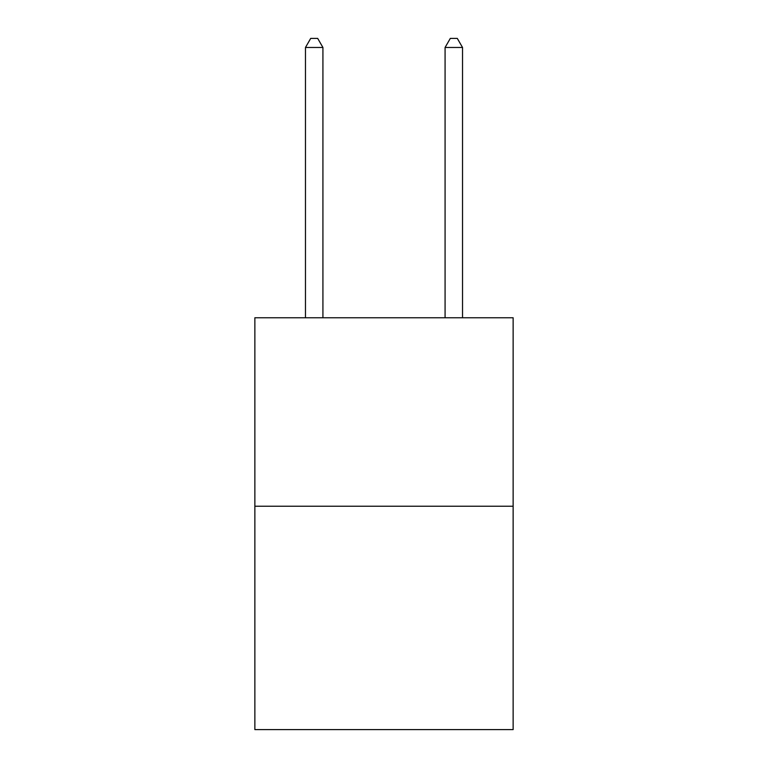 <?xml version="1.0" encoding="UTF-8"?>
<svg xmlns="http://www.w3.org/2000/svg" width="768" height="768" viewBox="0 0 768 768"><rect width="100%" height="100%" fill="white"/><g stroke="black" fill="none" stroke-linecap="round" stroke-linejoin="round"><path stroke-width="1.15" d="M513.139 506.227L513.139 317.76L254.861 317.76L254.861 729.6L513.139 729.6L513.139 506.227L254.861 506.227M322.925 317.76L322.925 47.472L305.472 47.472L305.472 317.76M305.472 47.472L310.704 38.4L317.683 38.4L322.925 47.472M462.528 317.76L462.528 47.472L445.075 47.472L445.075 317.76M445.075 47.472L450.317 38.4L457.296 38.4L462.528 47.472"/></g></svg>
